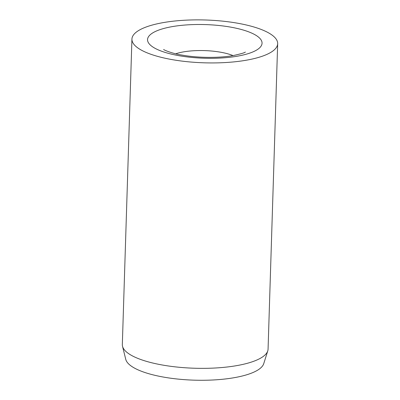 <?xml version="1.0" encoding="UTF-8"?>
<svg xmlns="http://www.w3.org/2000/svg" width="400" height="400" viewBox="0 0 400 400"><rect width="100%" height="100%" fill="white"/><g stroke="black" fill="none" stroke-linecap="round" stroke-linejoin="round"><path stroke-width="0.6" d="M131.93 39.115L122.33 344.535A72.905 21.42 1.8 0 0 122.525 346.305A72.905 21.42 1.8 0 0 135.73 357.5A72.905 21.42 1.8 0 0 214.095 368.065A72.905 21.42 1.8 0 0 267.77 350.87A72.905 21.42 1.8 0 0 268.07 349.115L277.67 43.695A72.905 21.42 1.8 0 0 264.27 30.73A72.905 21.42 1.8 0 0 183.02 20.33A72.905 21.42 1.8 0 0 131.93 39.115A72.905 21.42 1.8 0 0 145.33 52.08A72.905 21.42 1.8 0 0 226.575 62.48A72.905 21.42 1.8 0 0 277.67 43.695M122.525 346.305L125.75 359.33A69.26 20.35 1.8 0 0 138.295 369.965A69.26 20.35 1.8 0 0 212.74 380A69.26 20.35 1.8 0 0 263.73 363.665L267.77 350.87M233.03 55.59A36.455 10.71 1.8 0 0 183.115 51.955A36.455 10.71 1.8 0 0 175.735 53.79M171.71 26.715A57.285 16.83 1.8 0 0 158.07 49.795A57.285 16.83 1.8 0 0 237.89 56.095A57.285 16.83 1.8 0 0 251.525 33.015A57.285 16.83 1.8 0 0 171.71 26.715M245.36 52.045C244.965 52.685 241.04 53.835 233.585 55.495C219.7 58.115 197.94 58.02 182.08 55.095C172.685 53.725 163.595 49.9 163.65 49.475"/></g></svg>
